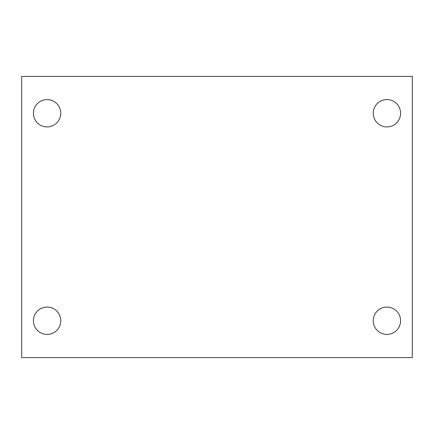<?xml version="1.0" encoding="UTF-8"?>
<svg xmlns="http://www.w3.org/2000/svg" width="434" height="434" viewBox="0 0 434 434"><rect width="100%" height="100%" fill="white"/><g stroke="black" fill="none" stroke-linecap="round" stroke-linejoin="round"><path stroke-width="0.65" d="M21.7 76.384L412.3 76.384L412.3 357.616L21.7 357.616L21.7 76.384M47.089 307.071A13.671 13.671 0 0 1 60.76 320.742A13.671 13.671 0 0 1 47.089 334.413A13.671 13.671 0 0 1 33.418 320.742A13.671 13.671 0 0 1 47.089 307.071M386.911 307.071A13.671 13.671 0 0 1 400.582 320.742A13.671 13.671 0 0 1 386.911 334.413A13.671 13.671 0 0 1 373.24 320.742A13.671 13.671 0 0 1 386.911 307.071M386.911 99.587A13.671 13.671 0 0 1 400.582 113.258A13.671 13.671 0 0 1 386.911 126.929A13.671 13.671 0 0 1 373.24 113.258A13.671 13.671 0 0 1 386.911 99.587M47.089 99.587A13.671 13.671 0 0 1 60.76 113.258A13.671 13.671 0 0 1 47.089 126.929A13.671 13.671 0 0 1 33.418 113.258A13.671 13.671 0 0 1 47.089 99.587"/></g></svg>
